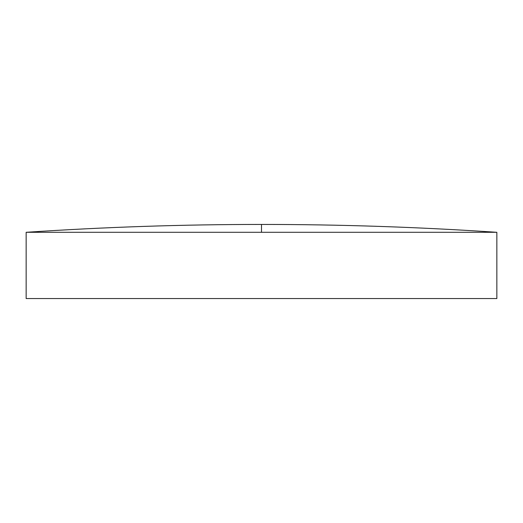 <?xml version="1.0" encoding="UTF-8"?>
<svg xmlns="http://www.w3.org/2000/svg" width="523" height="523" viewBox="0 0 523 523"><rect width="100%" height="100%" fill="white"/><g stroke="black" fill="none" stroke-linecap="round" stroke-linejoin="round"><path stroke-width="0.39" stroke-dasharray="2.62 1.96" d="M496.85 232.297L26.15 232.297M496.85 298.561L26.15 298.561M261.5 232.297L261.5 224.439"/><path stroke-width="0.78" d="M261.5 232.297L496.85 232.297L496.85 298.561L26.15 298.561L26.15 232.297L261.5 232.297L261.5 224.439C182.965 224.439 104.515 227.054 26.15 232.297M496.85 232.297C418.485 227.054 340.035 224.439 261.5 224.439"/></g></svg>
